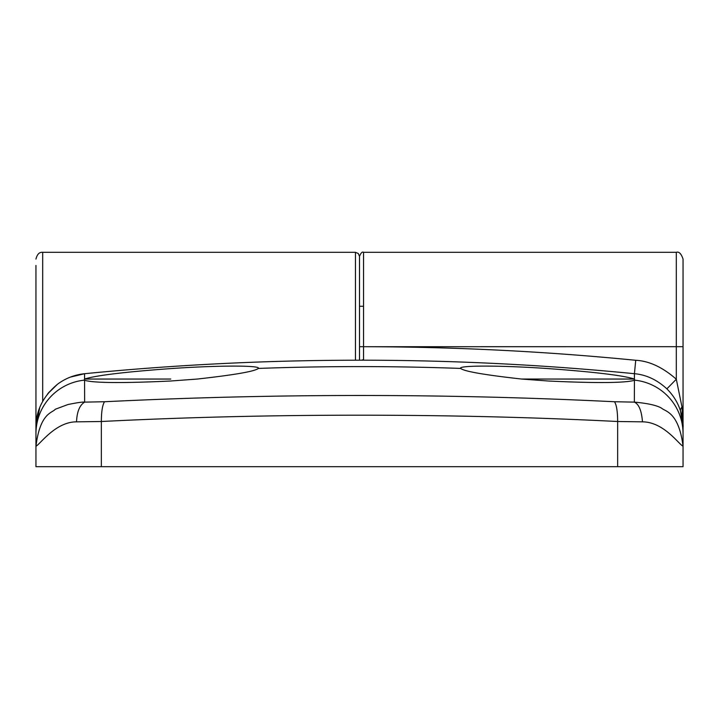 <?xml version="1.0" encoding="UTF-8"?>
<svg xmlns="http://www.w3.org/2000/svg" width="719" height="719" viewBox="0 0 719 719"><rect width="100%" height="100%" fill="white"/><g stroke="black" fill="none" stroke-linecap="round" stroke-linejoin="round"><path stroke-width="1.08" d="M361.675 360.192A4.044 3.91 0 0 1 363.553 359.752L363.544 346.711L683.05 346.693L683.05 259.065L683.05 446.247C678.61 444.045 663.718 421.981 642.471 421.837L617.648 421.505C534.406 417.299 448.35 415.196 359.5 415.196C270.641 415.196 184.585 417.299 101.352 421.505L76.529 421.837C55.507 421.819 40.12 444.261 35.95 446.247L35.95 466.676L101.352 466.676L101.352 421.505C101.397 411.574 102.458 404.986 104.525 401.741L84.644 402.128L84.581 380.306L84.096 380.009M47.598 393.886L57.574 384.18C65.555 378.266 74.56 374.77 84.581 373.709C173.737 364.937 263.127 360.435 352.75 360.219L362.592 360.192A4.044 3.721 89.7 0 1 362.619 360.192L363.553 359.752M35.95 433.701L35.95 446.247L35.95 433.701A53.925 53.817 180 0 1 84.303 380.162L84.581 379.021C96.139 375.408 124.863 371.93 170.763 368.586C218.585 365.27 261.249 365.324 258.337 368.425A2796.335 2796.335 0 0 1 460.663 368.425C457.751 365.333 500.217 365.252 548.238 368.586C594.218 371.939 622.951 375.417 634.419 379.021L634.419 380.306C625.027 383.029 596.294 383.263 548.238 381.007L521.67 379.048C484.444 374.905 464.115 371.363 460.663 368.425L460.609 368.236M258.391 368.236L258.337 368.425C254.993 371.346 234.655 374.887 197.33 379.048L170.763 381.007C122.688 383.263 93.964 383.029 84.581 380.306M84.518 379.048L170.763 379.048M521.67 379.048L634.482 379.048M642.471 421.837C641.609 410.72 638.903 404.15 634.356 402.128C647.504 403.287 656.573 405.291 661.561 408.149C664.958 411.475 678.763 411.717 683.05 446.247L683.05 427.365A53.925 53.925 0 0 0 680.56 411.151C677.945 402.793 673.379 395.36 666.873 388.853C657.013 379.776 646.192 374.725 634.419 373.7L635.74 360.291C649.176 360.956 662.693 367.274 676.309 379.228L682.007 407.098L683.05 427.356L683.05 466.676L101.352 466.676M359.5 360.201L359.5 256.368L359.5 346.693L363.544 346.693L359.5 346.711L359.5 360.201M48.568 392.7L57.583 384.18C43.14 396.16 35.932 410.558 35.95 427.365L39.734 407.52M35.95 438.266L35.95 446.247C40.129 412.4 52.541 412.994 55.246 409.273L67.919 404.545C77.122 402.658 82.694 401.849 84.644 402.128C79.683 405.094 76.978 411.672 76.529 421.837M617.648 466.676L617.648 421.505C617.594 411.358 616.534 404.77 614.475 401.741C445.034 393.392 275.053 393.392 104.525 401.741M634.419 380.306L634.356 402.128L614.475 401.741M634.904 380.009L634.697 380.162A53.925 53.817 180 0 1 683.05 433.701M680.947 412.454C682.735 420.471 683.427 425.441 683.05 427.356L680.56 411.151A13.481 5.797 -17.5 0 1 682.007 407.098M635.74 360.291C545.227 351.366 454.498 346.846 363.544 346.711L363.544 252.324L676.309 252.324L676.309 379.228L666.873 388.853M35.95 265.446L35.95 427.356M35.95 446.247L35.95 346.693M683.032 425.864L682.511 419.77M84.581 379.021L84.581 373.709C173.737 364.937 263.127 360.435 352.75 360.219L362.592 360.192A2802.743 2802.743 0 0 1 634.419 373.7L634.419 379.021M682.924 423.698A6.741 5.842 180 0 0 683.014 423.203M42.691 401.265L42.691 252.324C39.419 251.965 37.172 254.211 35.95 259.065M355.456 360.21L355.456 252.324L358.314 253.51L359.5 256.368C360.902 252.854 362.25 251.506 363.544 252.324M35.95 422.583A6.741 5.842 0 0 0 36.076 423.698M676.309 252.324C678.961 251.38 681.208 253.627 683.05 259.065M84.59 373.709L70.327 377.116M355.456 252.324L42.691 252.324M363.544 306.249L359.5 306.249"/></g></svg>
